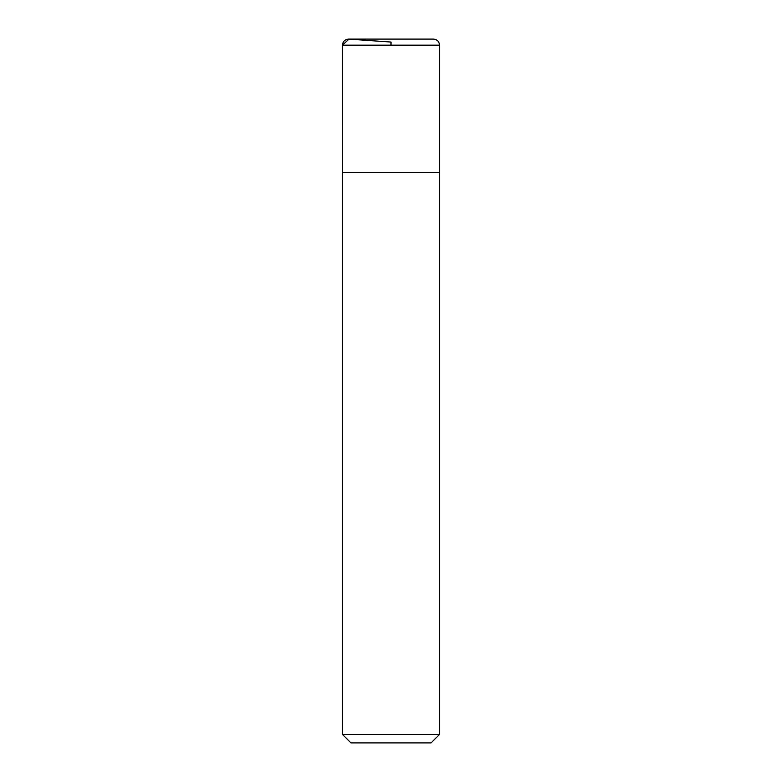<?xml version="1.0" encoding="UTF-8"?>
<svg xmlns="http://www.w3.org/2000/svg" width="782" height="782" viewBox="0 0 782 782"><rect width="100%" height="100%" fill="white"/><g stroke="black" fill="none" stroke-linecap="round" stroke-linejoin="round"><path stroke-width="1.17" d="M439.543 734.406L342.457 734.406L350.952 742.9L431.048 742.9L439.543 734.406L439.543 45.17C439.181 41.485 437.158 39.462 433.472 39.1L348.528 39.1M342.457 734.406L342.457 172.578L439.543 172.578M391 45.17L391 42.052L348.948 39.12L342.457 45.17L342.487 172.578L342.457 45.17C342.887 41.28 345.048 39.266 348.948 39.12M342.457 45.17L439.543 45.17"/></g></svg>
